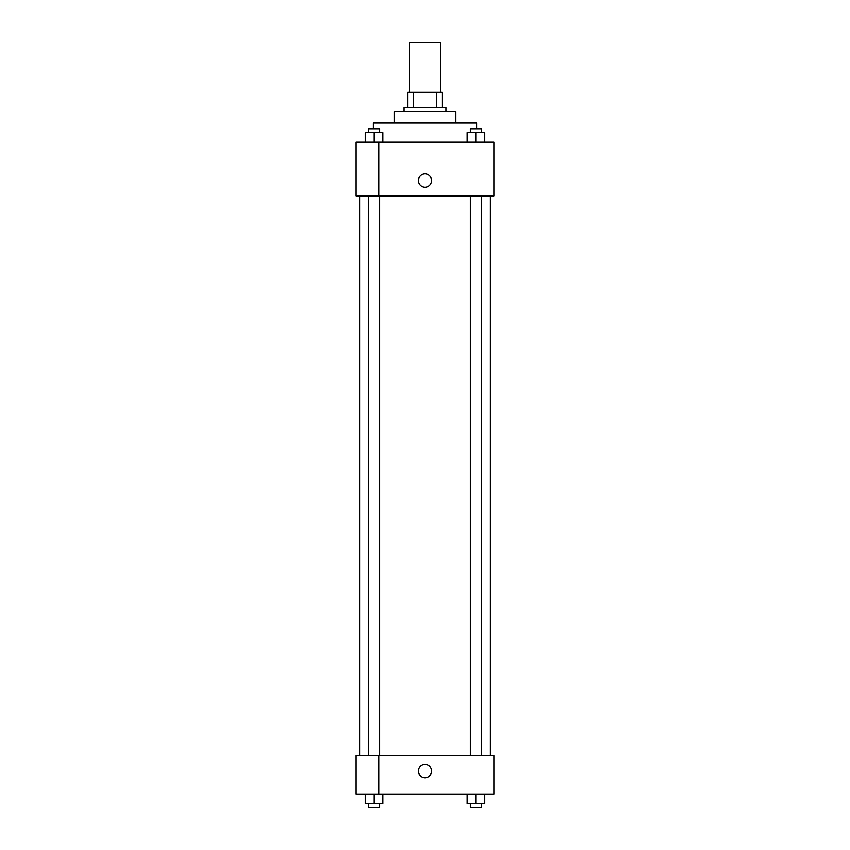 <?xml version="1.0" encoding="UTF-8"?>
<svg xmlns="http://www.w3.org/2000/svg" width="850" height="850" viewBox="0 0 850 850"><rect width="100%" height="100%" fill="white"/><g stroke="black" fill="none" stroke-linecap="round" stroke-linejoin="round"><path stroke-width="1.27" d="M440.342 92.353L440.342 42.5L409.658 42.5L409.658 92.353M413.748 107.684L413.748 92.353L407.745 92.353L407.745 107.684L407.745 92.353M413.748 92.353L442.255 92.353L442.255 107.684M436.252 107.684L436.252 92.353M403.909 111.52L403.909 107.684L446.091 107.684L446.091 111.52M394.326 123.027L394.326 111.52L455.674 111.52L455.674 123.027M373.235 128.775L373.235 123.027L476.765 123.027L476.765 128.775M355.98 142.194L494.02 142.194L494.02 195.883L355.98 195.883L378.983 195.819L378.983 142.258L355.98 142.194M418.285 180.54A6.715 6.715 0 0 1 428.358 174.739A6.715 6.715 0 0 1 428.358 186.352A6.715 6.715 0 0 1 418.285 180.54M355.98 142.258L355.98 195.819M378.983 755.735L494.02 755.735L494.02 794.081L355.98 794.081L355.98 755.671L378.983 755.671L378.983 794.081M418.285 771.067A6.715 6.715 0 0 1 428.358 765.255A6.715 6.715 0 0 1 428.358 776.879A6.715 6.715 0 0 1 418.285 771.067M467.298 794.081L467.298 803.664L484.553 803.664L484.553 794.081L484.553 803.664M475.926 803.664L475.926 794.081M481.674 803.664L481.674 807.5L470.167 807.5L470.167 803.664M365.447 794.081L365.447 803.664L382.702 803.664L382.702 794.081L382.702 803.664M374.074 803.664L374.074 794.081M379.833 803.664L379.833 807.5L368.326 807.5L368.326 803.664M467.298 142.194L467.298 132.611L484.553 132.611L484.553 142.194L484.553 132.611M475.926 142.194L475.926 132.611M481.674 132.611L481.674 128.775L470.167 128.775L470.167 132.611M365.447 142.194L365.447 132.611L382.702 132.611L382.702 142.194L382.702 132.611M374.074 142.194L374.074 132.611M379.833 132.611L379.833 128.775L368.326 128.775L368.326 132.611M490.184 755.735L490.184 195.883M359.816 755.671L359.816 195.883M470.167 195.883L470.167 755.735M481.674 195.883L481.674 755.735M379.833 755.735L379.833 195.883M368.326 755.671L368.326 195.883"/></g></svg>
